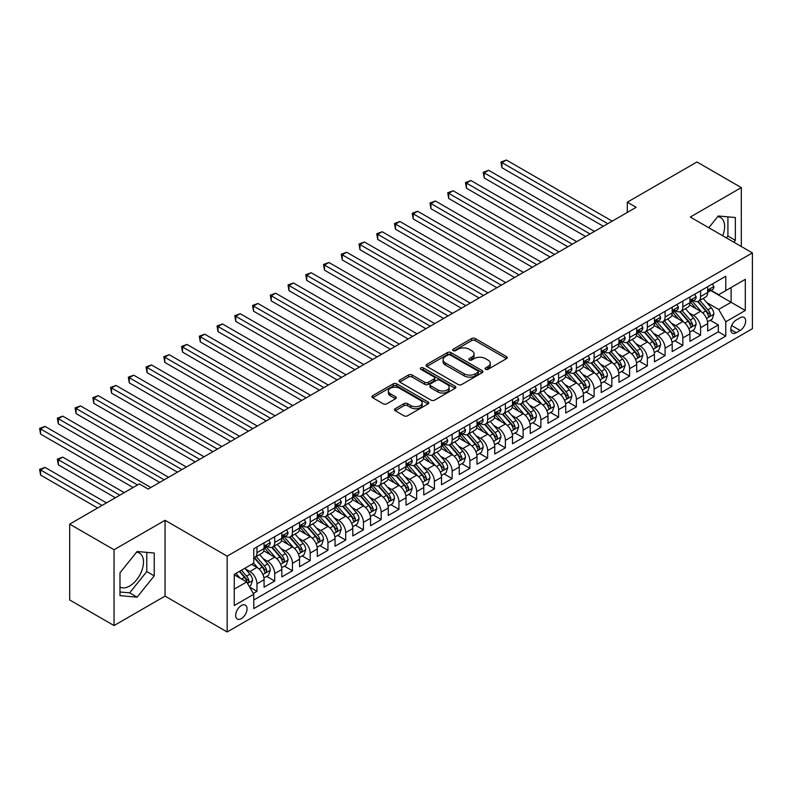 <?xml version="1.0" encoding="UTF-8"?>
<svg xmlns="http://www.w3.org/2000/svg" width="792" height="792" viewBox="0 0 792 792"><rect width="100%" height="100%" fill="white"/><g stroke="black" fill="none" stroke-linecap="round" stroke-linejoin="round"><path stroke-width="1.19" d="M485.575 369.32A1.723 1 0 0 0 488.011 369.32L506.514 358.627A2.465 1.426 0 0 0 507.236 357.628A2.465 1.426 0 0 0 506.514 356.618L475.16 338.521A2.465 1.426 0 0 0 471.685 338.521L453.173 349.203A1.723 1 0 0 0 452.668 349.906A1.723 1 0 0 0 453.173 350.608A1.723 1 0 0 0 455.618 350.608L458.004 349.232A7.88 4.554 0 0 1 469.151 349.232L471.765 350.737A7.88 4.554 0 0 1 474.081 353.955A7.88 4.554 0 0 1 471.765 357.172L469.369 358.558A1.723 1 0 0 0 468.864 359.261A1.723 1 0 0 0 469.369 359.964A1.723 1 0 0 0 471.814 359.964L474.21 358.578A7.88 4.554 0 0 1 485.357 358.578L487.971 360.093A7.88 4.554 0 0 1 490.278 363.31A7.88 4.554 0 0 1 487.971 366.528L485.575 367.904A1.723 1 0 0 0 485.07 368.617A1.723 1 0 0 0 485.575 369.32L485.575 367.904M119.978 587.05A19.572 11.306 120 0 0 129.65 586.011A19.572 11.306 120 0 0 142.441 568.765A19.572 11.306 120 0 0 139.441 553.083A19.572 11.306 120 0 0 136.551 552.192M241.352 618.641A8.029 4.633 120 0 0 246.599 611.572A8.029 4.633 120 0 0 245.371 605.138A8.029 4.633 120 0 0 241.352 605.534A8.029 4.633 120 0 0 236.105 612.612A8.029 4.633 120 0 0 237.343 619.037A8.029 4.633 120 0 0 241.352 618.641M717.691 216.681A19.572 11.306 -60 0 1 720.572 217.562A19.572 11.306 -60 0 1 722.71 235.759M395.218 408.712A2.465 1.426 0 0 0 394.495 409.712A2.465 1.426 0 0 0 395.218 410.721L404.009 415.8A2.465 1.426 0 0 0 407.494 415.8L428.046 403.93A2.465 1.426 0 0 0 428.769 402.93A2.465 1.426 0 0 0 428.046 401.92L396.703 383.823A2.465 1.426 0 0 0 393.218 383.823L372.666 395.683A2.465 1.426 0 0 0 371.943 396.693A2.465 1.426 0 0 0 372.666 397.703L383.288 403.831A2.465 1.426 0 0 0 386.773 403.831L395.564 398.752A2.465 1.426 0 0 0 396.287 397.752A2.465 1.426 0 0 0 395.564 396.743L390.298 393.703A6.593 3.802 0 0 1 388.367 391.01A6.593 3.802 0 0 1 392.436 387.496A6.593 3.802 0 0 1 399.613 388.318L420.255 400.237A6.593 3.802 0 0 1 422.185 402.93A6.593 3.802 0 0 1 418.117 406.445A6.593 3.802 0 0 1 410.939 405.613L407.494 403.633A2.465 1.426 0 0 0 404.009 403.633L395.218 408.712L395.218 410.721M165.053 520.294L114.038 549.747L69.676 524.136L69.676 599.95L114.038 625.561L165.053 596.109L227.155 631.966L227.155 556.152L165.053 520.294L165.053 596.109M741.312 246.5L741.312 187.595L690.297 217.048L752.4 252.905L227.155 556.152M741.312 187.595L696.95 161.984L627.304 202.198L627.304 212.444M69.676 524.136L139.323 483.922L148.193 489.05L636.174 207.316L627.304 202.198M458.182 384.526A2.465 1.426 0 0 0 461.667 384.526L482.219 372.656A2.465 1.426 0 0 0 482.942 371.656A2.465 1.426 0 0 0 482.219 370.646L450.866 352.549A2.465 1.426 0 0 0 447.381 352.549L426.829 364.409A2.465 1.426 0 0 0 426.106 365.419A2.465 1.426 0 0 0 426.829 366.429L458.182 384.526M421.512 369.686A1.723 1 0 0 1 423.265 369.933L423.265 367.884L455.133 386.288A2.465 1.426 0 0 1 455.855 387.288A2.465 1.426 0 0 1 455.133 388.298L434.58 400.158A2.465 1.426 0 0 1 431.095 400.158L399.742 382.061L399.742 380.051A2.465 1.426 0 0 0 399.029 381.061A2.465 1.426 0 0 0 399.742 382.061M399.742 380.051L408.543 374.972A2.465 1.426 0 0 1 412.028 374.972L424.74 382.308A2.465 1.426 0 0 0 428.225 382.308L434.056 378.942A2.465 1.426 0 0 0 434.778 377.942A2.465 1.426 0 0 0 434.056 376.933L420.819 369.29A1.723 1 0 0 1 420.314 368.587A1.723 1 0 0 1 421.384 367.666A1.723 1 0 0 1 423.265 367.884M253.291 593.416L256.974 591.287L249.609 587.04M245.421 568.943L249.876 571.517A10.039 5.791 60 0 1 256.974 583.813L264.073 579.714L264.073 587.189L274.715 581.051L266.647 576.388M263.162 558.697L267.617 561.271A10.039 5.791 60 0 1 274.715 573.566L281.813 569.468L281.813 576.952L292.456 570.804L284.387 566.141M280.903 548.46L285.358 551.024A10.039 5.791 60 0 1 292.456 563.32L299.554 559.221L299.554 566.706L310.207 560.558L302.128 555.895M298.653 538.213L303.108 540.788A10.039 5.791 60 0 1 310.207 553.073L317.305 548.975L317.305 556.459L327.947 550.311L319.879 545.648M316.394 527.967L320.849 530.541A10.039 5.791 60 0 1 327.947 542.837L335.046 538.738L335.046 546.213L345.698 540.065L337.62 535.402M334.145 517.721L338.6 520.294A10.039 5.791 60 0 1 345.698 532.59L352.796 528.492L352.796 535.966L363.439 529.818L355.361 525.165M351.886 507.474L356.341 510.048A10.039 5.791 60 0 1 363.439 522.344L370.537 518.245L370.537 525.72L381.18 519.582L373.111 514.919M369.626 497.237L374.081 499.802A10.039 5.791 60 0 1 381.18 512.097L388.278 507.999L388.278 515.483L398.93 509.335L390.852 504.672M387.377 486.991L391.832 489.565A10.039 5.791 60 0 1 398.93 501.851L406.029 497.752L406.029 505.237L416.671 499.089L408.603 494.426M405.118 476.744L409.573 479.318A10.039 5.791 60 0 1 416.671 491.604L423.769 487.516L423.769 494.99L434.422 488.842L426.343 484.179M422.869 466.498L427.324 469.072A10.039 5.791 60 0 1 434.422 481.368L441.51 477.269L441.51 484.744L452.163 478.596L444.084 473.933M440.609 456.251L445.064 458.825A10.039 5.791 60 0 1 452.163 471.121L459.261 467.023L459.261 474.497L469.903 468.349L461.835 463.696M458.35 446.005L462.805 448.579A10.039 5.791 60 0 1 469.903 460.875L477.002 456.776L477.002 464.26L487.654 458.113L479.576 453.45M476.101 435.768L480.556 438.332A10.039 5.791 60 0 1 487.654 450.628L494.752 446.53L494.752 454.014L505.395 447.866L497.317 443.203M493.842 425.522L498.297 428.096A10.039 5.791 60 0 1 505.395 440.382L512.493 436.283L512.493 443.767L523.136 437.62L515.067 432.957M511.582 415.275L516.038 417.849A10.039 5.791 60 0 1 523.136 430.145L530.234 426.047L530.234 433.521L540.887 427.373L532.808 422.71M529.333 405.029L533.788 407.603A10.039 5.791 60 0 1 540.887 419.899L547.985 415.8L547.985 423.274L558.627 417.127L550.559 412.464M547.074 394.782L551.529 397.356A10.039 5.791 60 0 1 558.627 409.652L565.726 405.553L565.726 413.028L576.378 406.89L568.3 402.227M564.825 384.536L569.28 387.11A10.039 5.791 60 0 1 576.378 399.406L583.476 395.307L583.476 402.791L594.119 396.643L586.04 391.981M582.566 374.299L587.021 376.863A10.039 5.791 60 0 1 594.119 389.159L601.217 385.06L601.217 392.545L611.86 386.397L603.791 381.734M600.306 364.053L604.761 366.627A10.039 5.791 60 0 1 611.86 378.913L618.958 374.824L618.958 382.298L629.61 376.15L621.532 371.488M618.057 353.806L622.512 356.38A10.039 5.791 60 0 1 629.61 368.676L636.709 364.577L636.709 372.052L647.351 365.904L639.283 361.241M635.798 343.56L640.253 346.134A10.039 5.791 60 0 1 647.351 358.43L654.449 354.331L654.449 361.805L665.092 355.657L657.023 351.005M653.548 333.313L658.003 335.887A10.039 5.791 60 0 1 665.092 348.183L672.19 344.084L672.19 351.559L682.843 345.421L674.764 340.758M671.289 323.077L675.744 325.641A10.039 5.791 60 0 1 682.843 337.937L689.941 333.838L689.941 341.322L700.583 335.174L700.583 327.69A10.039 5.791 -120 0 0 693.485 315.404L689.03 312.83M692.515 330.512L700.583 335.174M264.073 579.714A10.039 5.791 -120 0 0 256.974 567.418L251.648 564.349M281.813 569.468A10.039 5.791 -120 0 0 274.715 557.172L263.746 550.836M299.554 559.221A10.039 5.791 -120 0 0 292.456 546.935L281.487 540.599M317.305 548.975A10.039 5.791 -120 0 0 310.207 536.689L299.228 530.353M335.046 538.738A10.039 5.791 -120 0 0 327.947 526.442L316.978 520.106M352.796 528.492A10.039 5.791 -120 0 0 345.698 516.196L334.719 509.86M370.537 518.245A10.039 5.791 -120 0 0 363.439 505.949L352.47 499.613M388.278 507.999A10.039 5.791 -120 0 0 381.18 495.703L370.21 489.367M406.029 497.752A10.039 5.791 -120 0 0 398.93 485.466L387.951 479.13M423.769 487.516A10.039 5.791 -120 0 0 416.671 475.22L405.702 468.884M441.51 477.269A10.039 5.791 -120 0 0 434.422 464.973L423.443 458.637M459.261 467.023A10.039 5.791 -120 0 0 452.163 454.727L441.184 448.391M477.002 456.776A10.039 5.791 -120 0 0 469.903 444.48L458.934 438.144M494.752 446.53A10.039 5.791 -120 0 0 487.654 434.234L476.675 427.908M512.493 436.283A10.039 5.791 -120 0 0 505.395 423.997L494.426 417.661M530.234 426.047A10.039 5.791 -120 0 0 523.136 413.751L512.167 407.415M547.985 415.8A10.039 5.791 -120 0 0 540.887 403.504L529.907 397.168M565.726 405.553A10.039 5.791 -120 0 0 558.627 393.258L547.658 386.922M583.476 395.307A10.039 5.791 -120 0 0 576.378 383.011L565.399 376.675M601.217 385.06A10.039 5.791 -120 0 0 594.119 372.775L583.14 366.439M618.958 374.824A10.039 5.791 -120 0 0 611.86 362.528L600.89 356.192M636.709 364.577A10.039 5.791 -120 0 0 629.61 352.282L618.631 345.946M654.449 354.331A10.039 5.791 -120 0 0 647.351 342.035L636.382 335.699M672.19 344.084A10.039 5.791 -120 0 0 665.092 331.789L654.123 325.453M689.941 333.838A10.039 5.791 -120 0 0 682.843 321.542L671.863 315.206M740.154 317.76L736.253 320.008A7.781 4.495 120 0 0 731.174 326.868A7.781 4.495 120 0 0 732.362 333.095A7.781 4.495 120 0 0 736.253 332.709L740.154 330.462A7.781 4.495 120 0 0 745.242 323.601A7.781 4.495 120 0 0 744.044 317.374A7.781 4.495 120 0 0 740.154 317.76M227.155 631.966L752.4 328.72L752.4 252.905M234.254 589.139L246.678 581.971L253.777 594.257L253.777 608.602L725.779 336.095L725.779 321.75L718.681 309.454L706.781 302.584M253.777 594.257L234.254 605.534L234.254 574.388L253.777 563.122L253.777 548.777L725.779 276.26L725.779 290.605L745.302 279.338L745.302 310.484L725.779 321.75M267.528 546.47L267.617 546.52A10.039 5.791 60 0 0 272.636 547.015L279.734 542.916A10.039 5.791 -120 0 0 281.813 538.322L281.813 532.59M285.268 536.224L285.358 536.273A10.039 5.791 60 0 0 290.377 536.778L297.475 532.679A10.039 5.791 -120 0 0 299.554 528.076L299.554 522.344M303.009 525.977L303.108 526.027A10.039 5.791 60 0 0 308.128 526.532L315.226 522.433A10.039 5.791 -120 0 0 317.305 517.839L317.305 512.097M320.76 515.731L320.849 515.79A10.039 5.791 60 0 0 325.868 516.285L332.967 512.186A10.039 5.791 -120 0 0 335.046 507.593L335.046 501.851M338.501 505.484L338.6 505.543A10.039 5.791 60 0 0 343.619 506.038L350.717 501.94A10.039 5.791 -120 0 0 352.796 497.346L352.796 491.604M356.252 495.248L356.341 495.297A10.039 5.791 60 0 0 361.36 495.792L368.458 491.693A10.039 5.791 -120 0 0 370.537 487.1L370.537 481.368M373.992 485.001L374.081 485.05A10.039 5.791 60 0 0 379.101 485.546L386.199 481.447A10.039 5.791 -120 0 0 388.278 476.853L388.278 471.121M391.733 474.755L391.832 474.804A10.039 5.791 60 0 0 396.851 475.309L403.95 471.21A10.039 5.791 -120 0 0 406.029 466.607L406.029 460.875M409.484 464.508L409.573 464.567A10.039 5.791 60 0 0 414.592 465.062L421.69 460.964A10.039 5.791 -120 0 0 423.769 456.37L423.769 450.628M427.225 454.262L427.324 454.321A10.039 5.791 60 0 0 432.343 454.816L439.431 450.717A10.039 5.791 -120 0 0 441.51 446.124L441.51 440.382M444.975 444.015L445.064 444.074A10.039 5.791 60 0 0 450.084 444.569L457.182 440.471A10.039 5.791 -120 0 0 459.261 435.877L459.261 430.135M462.716 433.778L462.805 433.828A10.039 5.791 60 0 0 467.825 434.323L474.923 430.224A10.039 5.791 -120 0 0 477.002 425.631L477.002 419.899M480.457 423.532L480.556 423.581A10.039 5.791 60 0 0 485.575 424.076L492.673 419.988A10.039 5.791 -120 0 0 494.752 415.384L494.752 409.652M498.208 413.285L498.297 413.335A10.039 5.791 60 0 0 503.316 413.84L510.414 409.741A10.039 5.791 -120 0 0 512.493 405.148L512.493 399.406M515.948 403.039L516.038 403.098A10.039 5.791 60 0 0 521.057 403.593L528.155 399.495A10.039 5.791 -120 0 0 530.234 394.901L530.234 389.159M533.689 392.792L533.788 392.852A10.039 5.791 60 0 0 538.808 393.347L545.906 389.248A10.039 5.791 -120 0 0 547.985 384.655L547.985 378.913M551.44 382.556L551.529 382.605A10.039 5.791 60 0 0 556.548 383.1L563.647 379.002A10.039 5.791 -120 0 0 565.726 374.408L565.726 368.676M569.181 372.309L569.28 372.359A10.039 5.791 60 0 0 574.299 372.854L581.397 368.755A10.039 5.791 -120 0 0 583.476 364.162L583.476 358.43M586.931 362.063L587.021 362.112A10.039 5.791 60 0 0 592.04 362.617L599.138 358.519A10.039 5.791 -120 0 0 601.217 353.915L601.217 348.183M604.672 351.816L604.761 351.866A10.039 5.791 60 0 0 609.781 352.371L616.879 348.272A10.039 5.791 -120 0 0 618.958 343.678L618.958 337.937M622.413 341.57L622.512 341.629A10.039 5.791 60 0 0 627.531 342.124L634.63 338.026A10.039 5.791 -120 0 0 636.709 333.432L636.709 327.69M640.164 331.323L640.253 331.383A10.039 5.791 60 0 0 645.272 331.878L652.37 327.779A10.039 5.791 -120 0 0 654.449 323.185L654.449 317.443M657.904 321.087L658.003 321.136A10.039 5.791 60 0 0 663.013 321.631L670.111 317.533A10.039 5.791 -120 0 0 672.19 312.939L672.19 307.207M675.655 310.84L675.744 310.89A10.039 5.791 60 0 0 680.764 311.385L687.862 307.286A10.039 5.791 -120 0 0 689.941 302.692L689.941 296.96M253.777 599.999L718.334 331.789L718.334 324.928L707.682 331.076L707.682 323.591A10.039 5.791 -120 0 0 700.583 311.305L689.614 304.969M693.396 300.594L693.485 300.643A10.039 5.791 -120 0 0 698.504 301.148A10.039 5.791 -120 0 0 700.583 296.545L700.583 290.812M698.504 301.148L705.603 297.05A10.039 5.791 -120 0 0 707.682 292.446L707.682 286.714M256.974 546.926L256.974 552.668A10.039 5.791 60 0 1 254.895 557.261A10.039 5.791 60 0 1 253.777 557.667M254.895 557.261L261.994 553.163A10.039 5.791 -120 0 0 264.073 548.569L264.073 542.837M274.715 536.689L274.715 542.421A10.039 5.791 60 0 1 272.636 547.015M292.456 526.442L292.456 532.174A10.039 5.791 60 0 1 290.377 536.778M310.207 516.196L310.207 521.938A10.039 5.791 60 0 1 308.128 526.532M327.947 505.949L327.947 511.691A10.039 5.791 60 0 1 325.868 516.285M345.698 495.703L345.698 501.445A10.039 5.791 60 0 1 343.619 506.038M363.439 485.466L363.439 491.198A10.039 5.791 60 0 1 361.36 495.792M381.18 475.22L381.18 480.952A10.039 5.791 60 0 1 379.101 485.546M398.93 464.973L398.93 470.705A10.039 5.791 60 0 1 396.851 475.309M416.671 454.727L416.671 460.469A10.039 5.791 60 0 1 414.592 465.062M434.422 444.48L434.422 450.222A10.039 5.791 60 0 1 432.343 454.816M452.163 434.234L452.163 439.976A10.039 5.791 60 0 1 450.084 444.569M469.903 423.997L469.903 429.729A10.039 5.791 60 0 1 467.825 434.323M487.654 413.751L487.654 419.483A10.039 5.791 60 0 1 485.575 424.076M505.395 403.504L505.395 409.236A10.039 5.791 60 0 1 503.316 413.84M523.136 393.258L523.136 399A10.039 5.791 60 0 1 521.057 403.593M540.887 383.011L540.887 388.753A10.039 5.791 60 0 1 538.808 393.347M558.627 372.765L558.627 378.507A10.039 5.791 60 0 1 556.548 383.1M576.378 362.528L576.378 368.26A10.039 5.791 60 0 1 574.299 372.854M594.119 352.282L594.119 358.014A10.039 5.791 60 0 1 592.04 362.617M611.86 342.035L611.86 347.777A10.039 5.791 60 0 1 609.781 352.371M629.61 331.789L629.61 337.531A10.039 5.791 60 0 1 627.531 342.124M647.351 321.542L647.351 327.284A10.039 5.791 60 0 1 645.272 331.878M665.092 311.305L665.092 317.038A10.039 5.791 60 0 1 663.013 321.631M682.843 301.059L682.843 306.791A10.039 5.791 60 0 1 680.764 311.385M682.843 337.937L682.843 345.421M665.092 348.183L665.092 355.657M647.351 358.43L647.351 365.904M629.61 368.676L629.61 376.15M611.86 378.913L611.86 386.397M594.119 389.159L594.119 396.643M576.378 399.406L576.378 406.89M558.627 409.652L558.627 417.127M540.887 419.899L540.887 427.373M523.136 430.145L523.136 437.62M505.395 440.382L505.395 447.866M487.654 450.628L487.654 458.113M469.903 460.875L469.903 468.349M452.163 471.121L452.163 478.596M434.422 481.368L434.422 488.842M416.671 491.604L416.671 499.089M398.93 501.851L398.93 509.335M381.18 512.097L381.18 519.582M363.439 522.344L363.439 529.818M345.698 532.59L345.698 540.065M327.947 542.837L327.947 550.311M310.207 553.073L310.207 560.558M292.456 563.32L292.456 570.804M274.715 573.566L274.715 581.051M256.974 583.813L256.974 591.287M246.678 581.971L234.254 574.794M718.681 309.454L731.105 302.287L731.105 287.536L745.302 279.338M710.78 290.555L745.302 310.484M711.137 290.347L718.681 294.703L725.779 290.605M114.038 549.747L114.038 625.561M710.256 320.265L718.334 324.928M718.334 331.789L725.779 336.095M733.867 242.203L735.362 240.352L735.362 217.523L718.245 215.988L708.8 227.73M119.978 595.634L137.105 597.168L154.232 575.863L154.232 553.034L137.105 551.499L119.978 572.804L119.978 595.634M726.422 237.907L727.917 236.046L727.917 216.85M727.917 236.046L735.362 240.352M119.978 592L129.65 592.861L146.777 571.567L146.777 552.37M146.777 571.567L154.232 575.863M129.65 592.861L137.105 597.168M486.258 369.557L487.971 368.577A7.88 4.554 0 0 0 490.278 365.36L490.278 363.31M474.081 353.955L474.081 356.004A7.88 4.554 0 0 1 471.765 359.221L470.062 360.212M506.484 358.647L475.16 340.57A2.465 1.426 0 0 0 471.685 340.57L453.865 350.856M482.189 372.676L450.866 354.598A2.465 1.426 0 0 0 447.381 354.598L426.868 366.448M477.863 372.359A1.723 1 0 0 0 478.368 371.656A1.723 1 0 0 0 477.863 370.953L450.341 355.063A1.723 1 0 0 0 447.906 355.063L445.381 356.519A7.88 4.554 0 0 0 443.075 359.736A7.88 4.554 0 0 0 445.381 362.954L464.191 373.814A7.88 4.554 0 0 0 475.339 373.814L477.863 372.359L477.863 374.408A1.723 1 0 0 0 478.368 373.705L478.368 371.656M443.075 359.736L443.075 361.786A7.88 4.554 0 0 0 445.381 365.003L445.381 362.954M477.863 374.408L475.339 375.863A7.88 4.554 0 0 1 464.191 375.863L445.381 365.003M399.782 382.081L408.543 377.022L408.543 374.972M434.778 377.942L434.778 379.992A2.465 1.426 0 0 1 434.056 380.992L428.225 384.358A2.465 1.426 0 0 1 424.74 384.358L412.028 377.022A2.465 1.426 0 0 0 408.543 377.022M423.265 369.933L455.103 388.318M437.936 389.931A6.593 3.802 0 0 0 445.114 390.753A6.593 3.802 0 0 0 449.183 387.238A6.593 3.802 0 0 0 447.252 384.546L439.986 380.348A2.465 1.426 0 0 0 436.501 380.348L430.66 383.724A2.465 1.426 0 0 0 429.937 384.724A2.465 1.426 0 0 0 430.66 385.734L437.936 389.931L437.936 391.981A6.593 3.802 0 0 0 445.114 392.802A6.593 3.802 0 0 0 449.183 389.288L449.183 387.238M429.937 384.724L429.937 386.773A2.465 1.426 0 0 0 430.66 387.783L430.66 385.734M437.936 391.981L430.66 387.783M422.185 402.93L422.185 404.979A6.593 3.802 0 0 1 418.117 408.494A6.593 3.802 0 0 1 410.939 407.662L407.494 405.682A2.465 1.426 0 0 0 404.009 405.682L395.248 410.741M388.367 391.01L388.367 393.06A6.593 3.802 0 0 0 390.298 395.752L390.298 393.703M395.564 396.743L395.564 398.752L390.298 395.752M428.017 403.95L396.703 385.872A2.465 1.426 0 0 0 393.218 385.872L372.695 397.713M707.533 321.839L712.117 319.186L713.889 314.068A6.653 3.841 -120 0 0 711.305 307.821L703.197 298.435M701.573 311.949L692.307 301.217M696.297 308.83L690.921 302.603A15.939 9.197 -120 0 0 690.426 302.049M501.94 208.702L567.854 246.757L466.448 188.209L466.448 183.091L470.884 180.526L576.724 241.639M697.603 301.505L705.801 310.999A6.653 3.841 60 0 1 708.177 315.582C709.177 316.919 709.879 316.503 710.305 314.355A6.653 3.841 -120 0 0 707.929 309.771L699.821 300.386M698.089 301.346L706.9 311.553A3.386 1.96 60 0 1 707.751 312.88L710.305 314.355M708.177 315.582L708.662 316.364M712.384 284.001L713.889 286.615A6.653 3.841 60 0 1 712.513 289.555L709.147 291.496A6.653 3.841 -120 0 0 710.305 289.971L710.167 289.377M607.781 223.71L501.94 162.598L506.375 160.034L612.216 221.146M707.909 291.812L707.929 291.812A6.653 3.841 -120 0 0 709.147 291.496M709.444 289.476L710.305 289.971C709.889 288.971 709.177 289.377 708.177 291.199A6.653 3.841 60 0 1 707.682 292.139M603.346 226.274L501.94 167.726L501.94 162.598L500.96 162.033L506.375 160.034M501.94 167.726L500.96 162.033M689.792 332.086L694.376 329.432L696.148 324.314A6.653 3.841 -120 0 0 693.554 318.067L685.456 308.682M683.823 322.195L674.556 311.464M678.556 319.067L673.18 312.84A15.939 9.197 -120 0 0 672.685 312.286M484.189 218.948L550.113 257.004L448.698 198.455L448.698 193.337L453.133 190.773L558.984 251.886M679.863 311.751L688.06 321.245A6.653 3.841 60 0 1 690.426 325.829C691.426 327.165 692.139 326.75 692.554 324.591A6.653 3.841 -120 0 0 690.188 320.017L682.08 310.632M680.338 311.593L689.149 321.8A3.386 1.96 60 0 1 690.01 323.126L692.554 324.591M690.426 325.829L690.911 326.611M672.042 342.322L676.635 339.679L678.407 334.561A6.653 3.841 -120 0 0 675.814 328.314L667.706 318.928M666.082 332.442L656.816 321.71M660.805 329.314L655.429 323.087A15.939 9.197 -120 0 0 654.934 322.532M466.448 229.195L532.363 267.25L430.957 208.702L430.957 203.574L435.392 201.02L541.243 262.122M662.112 321.998L670.309 331.492A6.653 3.841 60 0 1 672.685 336.065C673.685 337.412 674.398 336.996 674.814 334.838A6.653 3.841 -120 0 0 672.448 330.264L664.339 320.869M662.597 321.839L671.408 332.046A3.386 1.96 60 0 1 672.26 333.363L674.814 334.838M672.685 336.065L673.17 336.857M654.301 352.569L658.885 349.925L660.657 344.797A6.653 3.841 -120 0 0 658.073 338.56L649.965 329.175M648.341 342.688L639.075 331.957M643.064 339.56L637.689 333.333A15.939 9.197 -120 0 0 637.194 332.779M448.698 239.431L514.622 277.497L413.216 218.948L413.216 213.82L417.651 211.266L523.492 272.369M644.371 332.234L652.568 341.738A6.653 3.841 60 0 1 654.944 346.312C655.944 347.648 656.647 347.243 657.073 345.084A6.653 3.841 -120 0 0 654.697 340.501L646.589 331.115M644.846 332.086L653.667 342.283A3.386 1.96 60 0 1 654.519 343.609L657.073 345.084M654.944 346.312L655.42 347.104M636.56 362.815L641.144 360.172L642.916 355.044A6.653 3.841 -120 0 0 640.322 348.807L632.214 339.412M630.59 352.925L621.324 342.203M625.324 349.807L619.938 343.579A15.939 9.197 -120 0 0 619.453 343.025M430.957 249.678L496.881 287.734L395.465 229.185L395.465 224.067L399.901 221.503L505.751 282.615M626.62 342.481L634.828 351.975A6.653 3.841 60 0 1 637.194 356.558C638.194 357.895 638.906 357.489 639.322 355.331A6.653 3.841 -120 0 0 636.956 350.747L628.848 341.362M627.106 342.332L635.917 352.529A3.386 1.96 60 0 1 636.768 353.856L639.322 355.331M637.194 356.558L637.679 357.35M694.643 294.248L696.148 296.852A6.653 3.841 60 0 1 694.772 299.802L691.396 301.742A6.653 3.841 -120 0 0 692.554 300.217L692.416 299.623M590.04 233.957L484.189 172.844L488.624 170.28L594.475 231.393M690.159 302.059L690.188 302.059A6.653 3.841 -120 0 0 691.396 301.742M691.703 299.713L692.554 300.217C692.139 299.208 691.426 299.623 690.426 301.445A6.653 3.841 60 0 1 689.941 302.386M585.605 236.511L484.189 177.962L484.189 172.844L483.219 172.28L488.624 170.28M484.189 177.962L483.219 172.28M676.893 304.484L678.407 307.098A6.653 3.841 60 0 1 677.031 310.038L673.655 311.989A6.653 3.841 -120 0 0 674.814 310.454L674.675 309.87M572.289 244.193L465.468 182.526L470.884 180.526M672.418 312.305L672.448 312.305A6.653 3.841 -120 0 0 673.655 311.989M673.952 309.959L674.814 310.454C674.398 309.454 673.685 309.87 672.685 311.692A6.653 3.841 60 0 1 672.19 312.632M466.448 188.209L465.468 182.526M659.152 314.731L660.657 317.344A6.653 3.841 60 0 1 659.281 320.285L655.915 322.235A6.653 3.841 -120 0 0 657.073 320.701L656.934 320.117M554.548 254.44L447.728 192.773L453.133 190.773M654.667 322.542L654.697 322.542A6.653 3.841 -120 0 0 655.915 322.235M656.212 320.206L657.073 320.701C656.647 319.701 655.944 320.107 654.944 321.928A6.653 3.841 60 0 1 654.449 322.879M448.698 198.455L447.728 192.773M641.411 324.977L642.916 327.591A6.653 3.841 60 0 1 641.54 330.531L638.164 332.482A6.653 3.841 -120 0 0 639.322 330.947L639.184 330.353M536.808 264.686L429.977 203.009L435.392 201.02M636.926 332.788L636.956 332.788A6.653 3.841 -120 0 0 638.164 332.482M638.471 330.452L639.322 330.947C638.906 329.947 638.194 330.353 637.194 332.175A6.653 3.841 60 0 1 636.709 333.125M430.957 208.702L429.977 203.009M618.809 373.062L623.393 370.418L625.175 365.29A6.653 3.841 -120 0 0 622.581 359.043L614.473 349.658M612.85 363.172L603.583 352.45M607.573 360.053L602.197 353.826A15.939 9.197 -120 0 0 601.702 353.272M413.216 259.925L479.13 297.98L377.725 239.431L377.725 234.313L382.16 231.749L488.001 292.862M608.88 352.727L617.077 362.221A6.653 3.841 60 0 1 619.453 366.805C620.453 368.141 621.156 367.736 621.581 365.577A6.653 3.841 -120 0 0 619.205 360.994L611.097 351.608M609.365 352.569L618.176 362.776A3.386 1.96 60 0 1 619.027 364.102L621.581 365.577M619.453 366.805L619.938 367.597M623.66 335.224L625.175 337.837A6.653 3.841 60 0 1 623.789 340.778L620.423 342.728A6.653 3.841 -120 0 0 621.581 341.194L621.443 340.6M519.057 274.933L412.236 213.256L417.651 211.266M619.186 343.035L619.205 343.035A6.653 3.841 -120 0 0 620.423 342.728M620.72 340.699L621.581 341.194C621.166 340.194 620.453 340.6 619.453 342.421A6.653 3.841 60 0 1 618.958 343.372M413.216 218.948L412.236 213.256M601.069 383.308L605.652 380.655L607.424 375.537A6.653 3.841 -120 0 0 604.841 369.29L596.732 359.905M595.109 373.418L585.842 362.687M589.832 370.3L584.456 364.072A15.939 9.197 -120 0 0 583.961 363.518M395.465 270.171L461.389 308.227L359.974 249.678L359.974 244.56L364.419 241.996L470.26 303.108M591.139 362.974L599.336 372.468A6.653 3.841 60 0 1 601.702 377.051C602.702 378.388 603.415 377.972 603.841 375.824A6.653 3.841 -120 0 0 601.465 371.24L593.356 361.855M591.614 362.815L600.425 373.022A3.386 1.96 60 0 1 601.286 374.349L603.841 375.824M601.702 377.051L602.187 377.833M605.92 345.47L607.424 348.084A6.653 3.841 60 0 1 606.048 351.024L602.682 352.965A6.653 3.841 -120 0 0 603.841 351.44L603.692 350.846M501.316 285.179L394.495 223.502L399.901 221.503M601.435 353.281L601.465 353.281A6.653 3.841 -120 0 0 602.682 352.965M602.979 350.945L603.841 351.44C603.415 350.43 602.712 350.846 601.702 352.668A6.653 3.841 60 0 1 601.217 353.608M395.465 229.185L394.495 223.502M583.318 393.555L587.912 390.901L589.684 385.783A6.653 3.841 -120 0 0 587.09 379.536L578.982 370.151M577.358 383.665L568.092 372.933M572.091 380.536L566.706 374.309A15.939 9.197 -120 0 0 566.211 373.755M377.725 280.418L443.639 318.473M573.388 373.22L581.595 382.714A6.653 3.841 60 0 1 583.961 387.298C584.961 388.634 585.674 388.219 586.09 386.06A6.653 3.841 -120 0 0 583.724 381.487L575.616 372.091M573.873 373.062L582.684 383.269A3.386 1.96 60 0 1 583.536 384.585L586.09 386.06M583.961 387.298L584.447 388.08M588.169 355.717L589.684 358.321A6.653 3.841 60 0 1 588.308 361.271L584.932 363.211A6.653 3.841 -120 0 0 586.09 361.677L585.951 361.093M483.565 295.426L376.745 233.749L382.16 231.749M583.694 363.528L583.724 363.528A6.653 3.841 -120 0 0 584.932 363.211M585.229 361.182L586.09 361.677C585.674 360.677 584.961 361.093 583.961 362.914A6.653 3.841 60 0 1 583.476 363.855M377.725 239.431L376.745 233.749M565.577 403.791L570.161 401.148L571.933 396.03A6.653 3.841 -120 0 0 569.349 389.783L561.241 380.398M559.617 393.911L550.351 383.18M554.341 390.783L548.965 384.556A15.939 9.197 -120 0 0 548.47 384.001M359.974 290.654L425.898 328.72L324.492 270.171L324.492 265.043L328.928 262.489L434.768 323.591M555.647 383.467L563.845 392.961A6.653 3.841 60 0 1 566.221 397.534C567.221 398.871 567.923 398.465 568.349 396.307A6.653 3.841 -120 0 0 565.973 391.723L557.865 382.338M556.133 383.308L564.943 393.505A3.386 1.96 60 0 1 565.795 394.832L568.349 396.307M566.221 397.534L566.706 398.327M570.428 365.953L571.933 368.567A6.653 3.841 60 0 1 570.557 371.507L567.191 373.458A6.653 3.841 -120 0 0 568.349 371.923L568.211 371.339M465.825 305.663L359.004 243.995L364.419 241.996M565.953 373.765L565.973 373.765A6.653 3.841 -120 0 0 567.191 373.458M567.488 371.428L568.349 371.923C567.933 370.923 567.221 371.329 566.221 373.151A6.653 3.841 60 0 1 565.726 374.101M359.974 249.678L359.004 243.995M547.836 414.038L552.42 411.394L554.192 406.266A6.653 3.841 -120 0 0 551.598 400.029L543.49 390.644M541.867 404.158L532.6 393.426M536.6 401.029L531.224 394.802A15.939 9.197 -120 0 0 530.729 394.248M342.233 300.901L408.157 338.966L306.742 280.418L306.742 275.289L311.177 272.725L417.028 333.838M537.897 393.703L546.104 403.197A6.653 3.841 60 0 1 548.47 407.781C549.47 409.118 550.183 408.712 550.598 406.553A6.653 3.841 -120 0 0 548.232 401.97L540.124 392.584M538.382 393.555L547.193 403.752A3.386 1.96 60 0 1 548.044 405.078L550.598 406.553M548.47 407.781L548.955 408.573M552.687 376.2L554.192 378.814A6.653 3.841 60 0 1 552.816 381.754L549.44 383.704A6.653 3.841 -120 0 0 550.598 382.17L550.46 381.586M448.084 315.909L342.233 254.806L346.668 252.242L452.519 313.355M548.203 384.011L548.232 384.011A6.653 3.841 -120 0 0 549.44 383.704M549.747 381.675L550.598 382.17C550.183 381.17 549.47 381.576 548.47 383.397A6.653 3.841 60 0 1 547.985 384.348M443.649 318.473L342.233 259.925L342.233 254.806L341.263 254.242L346.668 252.242M342.233 259.925L341.263 254.242M530.086 424.284L534.669 421.641L536.451 416.513A6.653 3.841 -120 0 0 533.857 410.266L525.749 400.881M524.126 414.394L514.859 403.673M518.849 411.276L513.473 405.049A15.939 9.197 -120 0 0 512.978 404.494M324.492 311.147L390.406 349.203L289.001 290.654L289.001 285.536L293.436 282.972L399.287 344.084M520.156 403.95L528.353 413.444A6.653 3.841 60 0 1 530.729 418.027C531.729 419.364 532.442 418.958 532.858 416.8A6.653 3.841 -120 0 0 530.482 412.216L522.383 402.831M520.641 403.801L529.452 413.998A3.386 1.96 60 0 1 530.303 415.325L532.858 416.8M530.729 418.027L531.214 418.82M534.937 386.447L536.451 389.06A6.653 3.841 60 0 1 535.075 392L531.699 393.951A6.653 3.841 -120 0 0 532.858 392.416L532.719 391.822M430.333 326.155L323.512 264.478L328.928 262.489M530.462 394.258L530.482 394.258A6.653 3.841 -120 0 0 531.699 393.951M531.996 391.921L532.858 392.416C532.442 391.416 531.729 391.822 530.729 393.644A6.653 3.841 60 0 1 530.234 394.594M324.492 270.171L323.512 264.478M512.345 434.531L516.928 431.878L518.701 426.759A6.653 3.841 -120 0 0 516.117 420.512L508.009 411.127M506.385 424.641L497.119 413.919M501.108 421.522L495.733 415.295A15.939 9.197 -120 0 0 495.238 414.741M306.742 321.394L372.666 359.449L271.26 300.901L271.26 295.782L275.695 293.218L381.536 354.331M502.415 414.196L510.612 423.69A6.653 3.841 60 0 1 512.988 428.274C513.978 429.611 514.691 429.205 515.117 427.046A6.653 3.841 -120 0 0 512.741 422.463L504.633 413.077M502.89 414.038L511.701 424.245A3.386 1.96 60 0 1 512.563 425.571L515.117 427.046M512.988 428.274L513.463 429.056M517.196 396.693L518.701 399.307A6.653 3.841 60 0 1 517.324 402.247L513.958 404.187A6.653 3.841 -120 0 0 515.117 402.663L514.968 402.069M412.592 336.402L305.771 274.725L311.177 272.725M512.711 404.504L512.741 404.504A6.653 3.841 -120 0 0 513.958 404.187M514.255 402.168L515.117 402.663C514.691 401.663 513.988 402.069 512.988 403.89A6.653 3.841 60 0 1 512.493 404.841M306.742 280.418L305.771 274.725M494.604 444.777L499.188 442.124L500.96 437.006A6.653 3.841 -120 0 0 498.366 430.759L490.258 421.374M488.634 434.887L479.368 424.156M483.368 431.759L477.982 425.542A15.939 9.197 -120 0 0 477.497 424.977M289.001 331.64L354.925 369.696L253.509 311.147L253.509 306.029L257.945 303.465L363.795 364.577M484.664 424.443L492.872 433.937A6.653 3.841 60 0 1 495.238 438.52C496.238 439.857 496.95 439.441 497.366 437.283A6.653 3.841 -120 0 0 495 432.709L486.892 423.324M485.149 424.284L493.96 434.491A3.386 1.96 60 0 1 494.812 435.818L497.366 437.283M495.238 438.52L495.723 439.303M499.455 406.94L500.96 409.543A6.653 3.841 60 0 1 499.584 412.493L496.208 414.434A6.653 3.841 -120 0 0 497.366 412.909L497.228 412.315M394.842 346.648L288.021 284.971L293.436 282.972M494.97 414.751L495 414.751A6.653 3.841 -120 0 0 496.208 414.434M496.505 412.404L497.366 412.909C496.95 411.899 496.238 412.315 495.238 414.137A6.653 3.841 60 0 1 494.752 415.077M289.001 290.654L288.021 284.971M476.853 455.024L481.437 452.371L483.209 447.252A6.653 3.841 -120 0 0 480.625 441.005L472.517 431.62M470.893 445.134L461.627 434.402M465.617 442.005L460.241 435.778A15.939 9.197 -120 0 0 459.746 435.224M271.26 341.887L337.174 379.942L235.769 321.394L235.769 316.265L240.204 313.711L346.045 374.814M466.924 434.689L475.121 444.183A6.653 3.841 60 0 1 477.497 448.757C478.497 450.103 479.2 449.688 479.625 447.529A6.653 3.841 -120 0 0 477.249 442.956L469.141 433.561M467.409 434.531L476.22 444.738A3.386 1.96 60 0 1 477.071 446.054L479.625 447.529M477.497 448.757L477.982 449.549M459.113 465.26L463.696 462.617L465.468 457.489A6.653 3.841 -120 0 0 462.884 451.252L454.776 441.867M453.143 455.38L443.886 444.649M447.876 452.252L442.5 446.025A15.939 9.197 -120 0 0 442.005 445.47M253.509 352.123L319.433 390.189L218.018 331.64L218.018 326.512L222.463 323.958L328.304 385.06M449.183 444.936L457.38 454.43A6.653 3.841 60 0 1 459.746 459.004C460.746 460.34 461.459 459.934 461.875 457.776A6.653 3.841 -120 0 0 459.508 453.192L451.4 443.807M449.658 444.777L458.469 454.974A3.386 1.96 60 0 1 459.33 456.301L461.875 457.776M459.746 459.004L460.231 459.796M441.362 475.507L445.955 472.864L447.728 467.735A6.653 3.841 -120 0 0 445.134 461.498L437.026 452.103M435.402 465.617L426.136 454.895M430.125 462.498L424.75 456.271A15.939 9.197 -120 0 0 424.255 455.717M235.769 362.37L301.683 400.435L200.277 341.887L200.277 336.758L204.712 334.194L310.563 395.307M431.432 455.172L439.639 464.666A6.653 3.841 60 0 1 442.005 469.25C443.005 470.587 443.718 470.181 444.134 468.022A6.653 3.841 -120 0 0 441.768 463.439L433.66 454.054M431.917 455.024L440.728 465.221A3.386 1.96 60 0 1 441.58 466.547L444.134 468.022M442.005 469.25L442.49 470.042M423.621 485.753L428.205 483.11L429.977 477.982A6.653 3.841 -120 0 0 427.393 471.735L419.285 462.35M417.661 475.863L408.395 465.142M412.385 472.745L407.009 466.518A15.939 9.197 -120 0 0 406.514 465.963M218.018 372.616L283.942 410.672L182.536 352.123L182.536 347.005L186.971 344.441L292.812 405.553M413.691 465.419L421.888 474.913A6.653 3.841 60 0 1 424.264 479.497C425.264 480.833 425.967 480.427 426.393 478.269A6.653 3.841 -120 0 0 424.017 473.685L415.909 464.3M414.176 465.27L422.987 475.467A3.386 1.96 60 0 1 423.839 476.794L426.393 478.269M424.264 479.497L424.74 480.289M405.88 496L410.464 493.347L412.236 488.228A6.653 3.841 -120 0 0 409.642 481.982L401.534 472.596M399.911 486.11L390.644 475.378M394.644 482.991L389.258 476.764A15.939 9.197 -120 0 0 388.773 476.21M200.277 382.863L266.201 420.918L164.785 362.37L164.785 357.251L169.221 354.687L275.072 415.8M395.941 475.665L404.148 485.159A6.653 3.841 60 0 1 406.514 489.743C407.514 491.08 408.227 490.664 408.642 488.515A6.653 3.841 -120 0 0 406.276 483.932L398.168 474.547M396.426 475.507L405.237 485.714A3.386 1.96 60 0 1 406.088 487.04L408.642 488.515M406.514 489.743L406.999 490.525M388.13 506.246L392.713 503.593L394.495 498.475A6.653 3.841 -120 0 0 391.901 492.228L383.793 482.843M382.17 496.356L372.903 485.625M376.893 493.228L371.517 487.001A15.939 9.197 -120 0 0 371.022 486.446M182.536 393.109L248.45 431.165L147.045 372.616L147.045 367.498L151.48 364.934L257.331 426.047M378.2 485.912L386.397 495.406A6.653 3.841 60 0 1 388.773 499.99C389.773 501.326 390.476 500.91 390.901 498.752A6.653 3.841 -120 0 0 388.525 494.178L380.427 484.793M378.685 485.753L387.496 495.96A3.386 1.96 60 0 1 388.347 497.287L390.901 498.752M388.773 499.99L389.258 500.772M370.389 516.483L374.972 513.84L376.745 508.721A6.653 3.841 -120 0 0 374.161 502.475L366.053 493.089M364.429 506.603L355.163 495.871M359.152 503.474L353.776 497.247A15.939 9.197 -120 0 0 353.281 496.693M164.785 403.356L230.71 441.411L129.294 382.863L129.294 377.735L133.739 375.18L239.58 436.283M360.459 496.158L368.656 505.652A6.653 3.841 60 0 1 371.022 510.226C372.022 511.563 372.735 511.157 373.161 508.999A6.653 3.841 -120 0 0 370.785 504.425L362.677 495.03M360.934 496L369.745 506.197A3.386 1.96 60 0 1 370.607 507.523L373.161 508.999M371.022 510.226L371.507 511.018M352.638 526.729L357.232 524.086L359.004 518.958A6.653 3.841 -120 0 0 356.41 512.721L348.302 503.336M346.678 516.849L337.412 506.118M341.411 513.721L336.026 507.494A15.939 9.197 -120 0 0 335.531 506.939M147.045 413.592L212.959 451.658L111.553 393.109L111.553 387.981L115.988 385.427L221.839 446.53M342.708 506.395L350.915 515.899A6.653 3.841 60 0 1 353.281 520.473C354.281 521.809 354.994 521.403 355.41 519.245A6.653 3.841 -120 0 0 353.044 514.661L344.936 505.276M343.193 506.246L352.004 516.443A3.386 1.96 60 0 1 352.856 517.77L355.41 519.245M353.281 520.473L353.767 521.265M334.897 536.976L339.481 534.333L341.253 529.204A6.653 3.841 -120 0 0 338.669 522.967L330.561 513.572M328.937 527.086L319.671 516.364M323.661 523.967L318.285 517.74A15.939 9.197 -120 0 0 317.79 517.186M129.294 423.839L195.218 461.894L93.812 403.346L93.812 398.228L98.248 395.663L204.089 456.776M324.967 516.641L333.165 526.136A6.653 3.841 60 0 1 335.541 530.719C336.541 532.056 337.243 531.65 337.669 529.492A6.653 3.841 -120 0 0 335.293 524.908L327.185 515.523M325.453 516.493L334.264 526.69A3.386 1.96 60 0 1 335.115 528.017L337.669 529.492M335.541 530.719L336.026 531.511M317.156 547.222L321.74 544.579L323.512 539.451A6.653 3.841 -120 0 0 320.918 533.204L312.82 523.819M311.187 537.332L301.92 526.611M305.92 534.214L300.544 527.987A15.939 9.197 -120 0 0 300.049 527.432M111.553 434.085L177.477 472.141L76.062 413.592L76.062 408.474L80.497 405.91L186.348 467.023M307.217 526.888L315.424 536.382A6.653 3.841 60 0 1 317.79 540.966C318.79 542.302 319.503 541.896 319.918 539.738A6.653 3.841 -120 0 0 317.552 535.154L309.444 525.769M307.702 526.729L316.513 536.936A3.386 1.96 60 0 1 317.364 538.263L319.918 539.738M317.79 540.966L318.275 541.758M299.406 557.469L303.989 554.816L305.771 549.697A6.653 3.841 -120 0 0 303.178 543.451L295.07 534.065M293.446 547.579L284.18 536.847M288.169 544.46L282.793 538.233A15.939 9.197 -120 0 0 282.298 537.679M93.812 444.332L159.727 482.387L58.321 423.839L58.321 418.72L62.756 416.156L168.607 477.269M289.476 537.134L297.673 546.628A6.653 3.841 60 0 1 300.049 551.212C301.049 552.549 301.762 552.133 302.178 549.985A6.653 3.841 -120 0 0 299.812 545.401L291.703 536.016M289.961 536.976L298.772 547.183A3.386 1.96 60 0 1 299.623 548.51L302.178 549.985M300.049 551.212L300.534 551.994M281.665 567.716L286.249 565.062L288.021 559.944A6.653 3.841 -120 0 0 285.437 553.697L277.329 544.312M275.705 557.825L266.439 547.094M270.428 554.697L265.053 548.47A15.939 9.197 -120 0 0 264.558 547.916M76.062 454.578L133.115 487.516L40.58 434.085L40.58 428.957L45.015 426.403L150.856 487.506M271.735 547.381L279.932 556.875A6.653 3.841 60 0 1 282.308 561.459C283.308 562.795 284.011 562.379 284.437 560.221A6.653 3.841 -120 0 0 282.061 555.647L273.953 546.252M272.21 547.222L281.021 557.429A3.386 1.96 60 0 1 281.883 558.746L284.437 560.221M282.308 561.459L282.784 562.241M263.924 577.952L268.508 575.309L270.28 570.191A6.653 3.841 -120 0 0 267.686 563.944L259.578 554.558M257.954 568.072L253.717 563.152M252.688 564.943L251.995 564.142M124.245 492.634L62.756 457.132L58.321 459.697L58.321 464.815L115.365 497.752M253.984 557.627L262.192 567.121A6.653 3.841 60 0 1 264.558 571.695C265.558 573.032 266.27 572.626 266.686 570.468A6.653 3.841 -120 0 0 264.32 565.884L256.212 556.499M254.47 557.469L263.281 567.666A3.386 1.96 60 0 1 264.132 568.993L266.686 570.468M264.558 571.695L265.043 572.487M58.321 464.815L57.341 459.132L119.8 495.198M57.341 459.132L62.756 457.132M249.252 586.427L250.757 585.555L252.539 580.427A6.653 3.841 -120 0 0 249.945 574.19L244.837 568.28M240.075 578.16L235.966 573.398M234.937 575.19L234.254 574.398M106.494 502.88L45.015 467.379L40.58 469.943L40.58 475.061L97.624 507.999M239.342 571.448L244.441 577.358A6.653 3.841 60 0 1 246.817 581.942C247.817 583.278 248.52 582.872 248.945 580.714A6.653 3.841 -120 0 0 246.569 576.13L241.471 570.22M239.748 571.22L245.54 577.913A3.386 1.96 60 0 1 246.391 579.239L248.945 580.714M246.817 581.942L247.302 582.734M40.58 475.061L39.6 469.379L102.059 505.435M39.6 469.379L45.015 467.379M481.704 417.176L483.209 419.79A6.653 3.841 60 0 1 481.833 422.74L478.467 424.68A6.653 3.841 -120 0 0 479.625 423.146L479.487 422.562M377.101 356.895L270.28 295.218L275.695 293.218M477.23 424.997L477.249 424.997A6.653 3.841 -120 0 0 478.467 424.68M478.764 422.651L479.625 423.146C479.209 422.146 478.497 422.562 477.497 424.383A6.653 3.841 60 0 1 477.002 425.324M271.26 300.901L270.28 295.218M463.963 427.423L465.468 430.036A6.653 3.841 60 0 1 464.092 432.977L460.726 434.927A6.653 3.841 -120 0 0 461.875 433.392L461.736 432.808M359.36 367.132L252.539 305.464L257.945 303.465M459.479 435.234L459.508 435.234A6.653 3.841 -120 0 0 460.726 434.927M461.023 432.897L461.875 433.392C461.459 432.392 460.756 432.798 459.746 434.62A6.653 3.841 60 0 1 459.261 435.57M253.509 311.147L252.539 305.464M446.213 437.669L447.728 440.283A6.653 3.841 60 0 1 446.351 443.223L442.976 445.173A6.653 3.841 -120 0 0 444.134 443.639L443.995 443.045M341.609 377.378L234.788 315.711L240.204 313.711M441.738 445.48L441.768 445.48A6.653 3.841 -120 0 0 442.976 445.173M443.272 443.144L444.134 443.639C443.718 442.639 443.005 443.045 442.005 444.866A6.653 3.841 60 0 1 441.51 445.817M235.769 321.394L234.788 315.711M428.472 447.916L429.977 450.529A6.653 3.841 60 0 1 428.601 453.469L425.235 455.42A6.653 3.841 -120 0 0 426.393 453.885L426.254 453.291M323.869 387.625L217.048 325.948L222.463 323.958M423.997 455.727L424.017 455.727A6.653 3.841 -120 0 0 425.235 455.42M425.532 453.39L426.393 453.885C425.967 452.885 425.264 453.291 424.264 455.113A6.653 3.841 60 0 1 423.769 456.063M218.018 331.64L217.048 325.948M410.731 458.162L412.236 460.776A6.653 3.841 60 0 1 410.86 463.716L407.484 465.656A6.653 3.841 -120 0 0 408.642 464.132L408.504 463.538M306.128 397.871L199.297 336.194L204.712 334.194M406.247 465.973L406.276 465.973A6.653 3.841 -120 0 0 407.484 465.656M407.791 463.637L408.642 464.132C408.227 463.122 407.514 463.538 406.514 465.359A6.653 3.841 60 0 1 406.029 466.3M200.277 341.887L199.297 336.194M392.981 468.409L394.495 471.012A6.653 3.841 60 0 1 393.119 473.962L389.743 475.903A6.653 3.841 -120 0 0 390.901 474.378L390.763 473.784M288.377 408.118L181.556 346.441L186.971 344.441M388.506 476.22L388.525 476.22A6.653 3.841 -120 0 0 389.743 475.903M390.04 473.873L390.901 474.378C390.486 473.368 389.773 473.784 388.773 475.606A6.653 3.841 60 0 1 388.278 476.546M182.536 352.123L181.556 346.441M375.24 478.645L376.745 481.259A6.653 3.841 60 0 1 375.368 484.199L372.002 486.149A6.653 3.841 -120 0 0 373.161 484.615L373.012 484.031M270.636 418.354L163.815 356.687L169.221 354.687M370.755 486.466L370.785 486.466A6.653 3.841 -120 0 0 372.002 486.149M372.299 484.12L373.161 484.615C372.735 483.615 372.032 484.031 371.022 485.852A6.653 3.841 60 0 1 370.537 486.793M164.785 362.37L163.815 356.687M357.499 488.892L359.004 491.505A6.653 3.841 60 0 1 357.628 494.446L354.252 496.396A6.653 3.841 -120 0 0 355.41 494.861L355.271 494.277M252.886 428.601L146.065 366.934L151.48 364.934M353.014 496.703L353.044 496.703A6.653 3.841 -120 0 0 354.252 496.396M354.549 494.366L355.41 494.861C354.994 493.862 354.281 494.267 353.281 496.089A6.653 3.841 60 0 1 352.796 497.039M147.045 372.616L146.065 366.934M339.748 499.138L341.253 501.752A6.653 3.841 60 0 1 339.877 504.692L336.511 506.642A6.653 3.841 -120 0 0 337.669 505.108L337.531 504.514M235.145 438.847L128.324 377.17L133.739 375.18M335.273 506.949L335.293 506.949A6.653 3.841 -120 0 0 336.511 506.642M336.808 504.613L337.669 505.108C337.253 504.108 336.541 504.514 335.541 506.335A6.653 3.841 60 0 1 335.046 507.286M129.294 382.863L128.324 377.17M322.007 509.385L323.512 511.998A6.653 3.841 60 0 1 322.136 514.939L318.76 516.889A6.653 3.841 -120 0 0 319.918 515.354L319.78 514.76M217.404 449.094L110.583 387.417L115.988 385.427M317.523 517.196L317.552 517.196A6.653 3.841 -120 0 0 318.76 516.889M319.067 514.859L319.918 515.354C319.503 514.354 318.79 514.76 317.79 516.582A6.653 3.841 60 0 1 317.305 517.532M111.553 393.109L110.583 387.417M304.257 519.631L305.771 522.245A6.653 3.841 60 0 1 304.395 525.185L301.019 527.125A6.653 3.841 -120 0 0 302.178 525.601L302.039 525.007M199.653 459.34L92.832 397.663L98.248 395.663M299.782 527.442L299.812 527.442A6.653 3.841 -120 0 0 301.019 527.125M301.316 525.106L302.178 525.601C301.762 524.591 301.049 525.007 300.049 526.828A6.653 3.841 60 0 1 299.554 527.769M93.812 403.346L92.832 397.663M286.516 529.868L288.021 532.481A6.653 3.841 60 0 1 286.645 535.432L283.279 537.372A6.653 3.841 -120 0 0 284.437 535.837L284.288 535.253M181.912 469.587L75.091 407.91L80.497 405.91M282.031 537.689L282.061 537.689A6.653 3.841 -120 0 0 283.279 537.372M283.576 535.342L284.437 535.837C284.011 534.838 283.308 535.253 282.308 537.075A6.653 3.841 60 0 1 281.813 538.016M76.062 413.592L75.091 407.91M268.775 540.114L270.28 542.728A6.653 3.841 60 0 1 268.904 545.668L265.528 547.618A6.653 3.841 -120 0 0 266.686 546.084L266.548 545.5M164.172 479.823L57.341 418.156L62.756 416.156M264.29 547.925L264.32 547.925A6.653 3.841 -120 0 0 265.528 547.618M265.835 545.589L266.686 546.084C266.27 545.084 265.558 545.49 264.558 547.312A6.653 3.841 60 0 1 264.073 548.262M58.321 423.839L57.341 418.156M137.551 484.952L39.6 428.403L45.015 426.403M40.58 434.085L39.6 428.403M249.876 571.517L256.974 567.418M267.617 561.271L274.715 557.172M285.358 551.024L292.456 546.935M303.108 540.788L310.207 536.689M320.849 530.541L327.947 526.442M338.6 520.294L345.698 516.196M356.341 510.048L363.439 505.949M374.081 499.802L381.18 495.703M391.832 489.565L398.93 485.466M409.573 479.318L416.671 475.22M427.324 469.072L434.422 464.973M445.064 458.825L452.163 454.727M462.805 448.579L469.903 444.48M480.556 438.332L487.654 434.234M498.297 428.096L505.395 423.997M516.038 417.849L523.136 413.751M533.788 407.603L540.887 403.504M551.529 397.356L558.627 393.258M569.28 387.11L576.378 383.011M587.021 376.863L594.119 372.775M604.761 366.627L611.86 362.528M622.512 356.38L629.61 352.282M640.253 346.134L647.351 342.035M658.003 335.887L665.092 331.789M675.744 325.641L682.843 321.542M693.485 315.404L700.583 311.305M700.583 296.545L707.682 292.446M256.974 552.668L264.073 548.569M274.715 542.421L281.813 538.322M292.456 532.174L299.554 528.076M310.207 521.938L317.305 517.839M327.947 511.691L335.046 507.593M345.698 501.445L352.796 497.346M363.439 491.198L370.537 487.1M381.18 480.952L388.278 476.853M398.93 470.705L406.029 466.607M416.671 460.469L423.769 456.37M434.422 450.222L441.51 446.124M452.163 439.976L459.261 435.877M469.903 429.729L477.002 425.631M487.654 419.483L494.752 415.384M505.395 409.236L512.493 405.148M523.136 399L530.234 394.901M540.887 388.753L547.985 384.655M558.627 378.507L565.726 374.408M576.378 368.26L583.476 364.162M594.119 358.014L601.217 353.915M611.86 347.777L618.958 343.678M629.61 337.531L636.709 333.432M647.351 327.284L654.449 323.185M665.092 317.038L672.19 312.939M682.843 306.791L689.941 302.692M700.583 327.69L707.682 323.591M731.65 325.552L740.154 330.462M730.749 329.541L736.253 332.709M487.971 368.577L487.971 366.528M469.369 359.964L469.369 358.558M471.765 359.221L471.765 357.172M453.173 350.608L453.173 349.203M471.685 340.57L471.685 338.521M475.16 340.57L475.16 338.521M506.514 358.627L506.514 356.618M426.829 366.429L426.829 364.409M447.381 354.598L447.381 352.549M450.866 354.598L450.866 352.549M482.219 372.656L482.219 370.646M464.191 375.863L464.191 373.814M475.339 375.863L475.339 373.814M412.028 377.022L412.028 374.972M424.74 384.358L424.74 382.308M428.225 384.358L428.225 382.308M434.056 380.992L434.056 378.942M455.133 388.298L455.133 386.288M404.009 405.682L404.009 403.633M407.494 405.682L407.494 403.633M410.939 407.662L410.939 405.613M372.666 397.703L372.666 395.683M393.218 385.872L393.218 383.823M396.703 385.872L396.703 383.823M428.046 403.93L428.046 401.92M706.523 318.424L713.849 314.196M707.929 309.771L711.305 307.821M702.633 312.83L705.801 310.999M713.849 286.536L707.682 290.09M688.773 328.67L696.109 324.443M690.188 320.017L693.554 318.067M684.882 323.077L688.06 321.245M671.032 338.917L678.358 334.689M672.448 330.264L675.814 328.314M667.141 333.323L670.309 331.492M653.291 349.163L660.617 344.926M654.697 340.501L658.073 338.56M649.4 343.56L652.568 341.738M635.54 359.41L642.876 355.172M636.956 350.747L640.322 348.807M631.65 353.806L634.828 351.975M696.109 296.782L689.941 300.336M678.358 307.029L672.19 310.583M660.617 317.265L654.449 320.829M642.876 327.512L636.709 331.076M617.8 369.656L625.126 365.419M619.205 360.994L622.581 359.043M613.909 364.053L617.077 362.221M625.126 337.758L618.958 341.322M600.049 379.893L607.385 375.665M601.465 371.24L604.841 369.29M596.168 374.299L599.336 372.468M607.385 348.005L601.217 351.559M582.308 390.139L589.634 385.912M583.724 381.487L587.09 379.536M578.417 384.546L581.595 382.714M589.634 358.251L583.476 361.805M564.567 400.386L571.893 396.158M565.973 391.723L569.349 389.783M560.677 394.792L563.845 392.961M571.893 368.488L565.726 372.052M546.817 410.632L554.153 406.395M548.232 401.97L551.598 400.029M542.926 405.029L546.104 403.197M554.153 378.734L547.985 382.298M529.076 420.879L536.402 416.642M530.482 412.216L533.857 410.266M525.185 415.275L528.353 413.444M536.402 388.981L530.234 392.545M511.325 431.115L518.661 426.888M512.741 422.463L516.117 420.512M507.444 425.522L510.612 423.69M518.661 399.227L512.493 402.791M493.584 441.362L500.91 437.135M495 432.709L498.366 430.759M489.694 435.768L492.872 433.937M500.91 409.474L494.752 413.028M475.843 451.608L483.17 447.381M477.249 442.956L480.625 441.005M471.953 446.015L475.121 444.183M458.093 461.855L465.429 457.618M459.508 453.192L462.884 451.252M454.212 456.261L457.38 454.43M440.352 472.101L447.678 467.864M441.768 463.439L445.134 461.498M436.461 466.498L439.639 464.666M422.611 482.348L429.937 478.111M424.017 473.685L427.393 471.735M418.72 476.744L421.888 474.913M404.861 492.584L412.196 488.357M406.276 483.932L409.642 481.982M400.97 486.991L404.148 485.159M387.12 502.831L394.446 498.604M388.525 494.178L391.901 492.228M383.229 497.237L386.397 495.406M369.369 513.077L376.705 508.85M370.785 504.425L374.161 502.475M365.488 507.484L368.656 505.652M351.628 523.324L358.954 519.087M353.044 514.661L356.41 512.721M347.738 517.721L350.915 515.899M333.887 533.57L341.213 529.333M335.293 524.908L338.669 522.967M329.997 527.967L333.165 526.136M316.137 543.807L323.473 539.58M317.552 535.154L320.918 533.204M312.246 538.213L315.424 536.382M298.396 554.053L305.722 549.826M299.812 545.401L303.178 543.451M294.505 548.46L297.673 546.628M280.655 564.3L287.981 560.073M282.061 555.647L285.437 553.697M276.764 558.707L279.932 556.875M262.904 574.547L270.23 570.319M264.32 565.884L267.686 563.944M259.014 568.953L262.192 567.121M247.52 583.427L252.49 580.556M246.569 576.13L249.945 574.19M241.57 579.021L244.441 577.358M483.17 419.72L477.002 423.274M465.429 429.957L459.261 433.521M447.678 440.203L441.51 443.767M429.937 450.45L423.769 454.014M412.196 460.697L406.029 464.251M394.446 470.943L388.278 474.497M376.705 481.19L370.537 484.744M358.954 491.426L352.796 494.99M341.213 501.673L335.046 505.237M323.473 511.919L317.305 515.483M305.722 522.166L299.554 525.72M287.981 532.412L281.813 535.966M270.23 542.649L264.073 546.213"/></g></svg>
